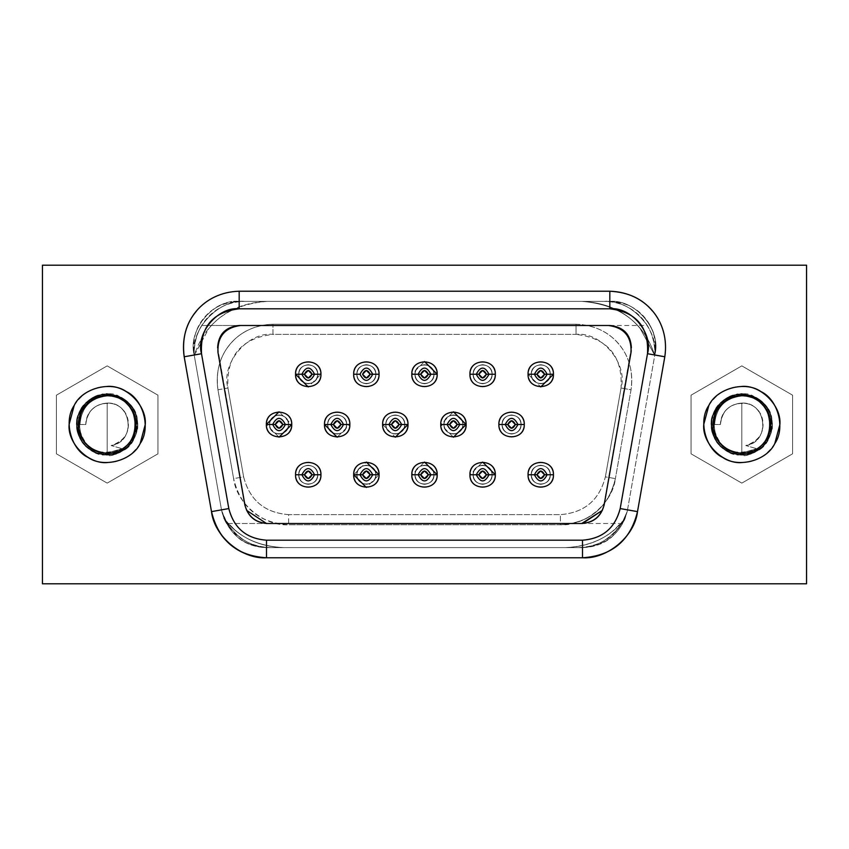 <?xml version="1.0" encoding="UTF-8"?>
<svg xmlns="http://www.w3.org/2000/svg" width="849" height="849" viewBox="0 0 849 849"><rect width="100%" height="100%" fill="white"/><g stroke="black" fill="none" stroke-linecap="round" stroke-linejoin="round"><path stroke-width="0.64" stroke-dasharray="4.25 3.18" d="M217.949 389.776L227.946 388.014L243.621 476.862L233.613 478.624L217.949 389.776C212.675 354.468 237.264 325.156 272.954 324.222L272.954 334.379C241.19 338.199 226.195 356.071 227.946 388.014L217.949 389.776L233.613 478.624L217.949 389.776C212.675 354.468 237.264 325.156 272.954 324.222L576.046 324.222L576.046 334.379L272.954 334.379L272.954 324.222C237.264 325.156 212.675 354.468 217.949 389.776L233.613 478.624L243.621 476.862C249.712 500.241 264.708 512.828 288.618 514.621L288.618 524.778C264.124 526.412 236.351 503.372 233.613 478.624C240.66 507.469 258.987 522.846 288.618 524.778C258.987 522.846 240.66 507.469 233.613 478.624C236.616 492.76 242.984 503.786 252.715 511.703C262.203 519.917 274.174 524.268 288.618 524.778L288.618 514.621L560.382 514.621L560.382 524.778L288.618 524.778L560.382 524.778L288.618 524.778L560.382 524.778L560.382 514.621C584.292 512.828 599.288 500.241 605.379 476.862L615.387 478.624C612.66 503.372 584.876 526.412 560.382 524.778C590.013 522.846 608.34 507.469 615.387 478.624L605.379 476.862L621.054 388.014C622.805 356.071 607.81 338.199 576.046 334.379L576.046 324.222C611.736 325.156 636.326 354.468 631.051 389.776L621.054 388.014L631.051 389.776L615.387 478.624C608.34 507.469 590.013 522.846 560.382 524.778C574.826 524.268 586.797 519.917 596.285 511.703C606.016 503.786 612.384 492.76 615.387 478.624L631.051 389.776C636.326 354.468 611.736 325.156 576.046 324.222L272.954 324.222L576.046 324.222C611.736 325.156 636.326 354.468 631.051 389.776L615.387 478.624L631.051 389.776C633.333 371.565 629.268 356.368 618.836 344.174C608.648 331.789 594.385 325.135 576.046 324.222L272.954 324.222C254.615 325.135 240.352 331.789 230.164 344.174C219.732 356.368 215.667 371.565 217.949 389.776M288.618 514.621C264.623 512.754 249.617 500.167 243.621 476.862L227.946 388.014C220.666 363.807 247.855 331.418 272.954 334.379L576.046 334.379C601.145 331.418 628.334 363.807 621.054 388.014L605.379 476.862C599.383 500.167 584.377 512.754 560.382 514.621L288.618 514.621M295.548 374.239C294.847 390.604 321.622 390.604 320.933 374.239C321.622 357.875 294.847 357.875 295.548 374.239C296.354 381.891 300.578 386.125 308.24 386.932C315.892 386.125 320.115 381.891 320.933 374.239C320.115 366.588 315.892 362.353 308.24 361.547C300.578 362.353 296.354 366.588 295.548 374.239C294.847 390.604 321.622 390.604 320.933 374.239L308.24 386.932C300.578 386.125 296.354 381.891 295.548 374.239C294.847 357.875 321.622 357.875 320.933 374.239C321.622 357.875 294.847 357.875 295.548 374.239C296.354 366.588 300.578 362.353 308.24 361.547C315.892 362.353 320.115 366.588 320.933 374.239C320.115 381.891 315.892 386.125 308.24 386.932C300.578 386.125 296.354 381.891 295.548 374.239C296.354 366.588 300.578 362.353 308.24 361.547C315.892 362.353 320.115 366.588 320.933 374.239C320.115 381.891 315.892 386.125 308.24 386.932M295.548 474.761C296.354 482.412 300.578 486.647 308.24 487.453C315.892 486.647 320.115 482.412 320.933 474.761C320.115 467.109 315.892 462.875 308.24 462.068C300.578 462.875 296.354 467.109 295.548 474.761C294.847 491.125 321.622 491.125 320.933 474.761C321.622 491.125 294.847 491.125 295.548 474.761C294.847 458.396 321.622 458.396 320.933 474.761C321.622 458.396 294.847 458.396 295.548 474.761C296.354 467.109 300.578 462.875 308.24 462.068C315.892 462.875 320.115 467.109 320.933 474.761C320.115 482.412 315.892 486.647 308.24 487.453C300.578 486.647 296.354 482.412 295.548 474.761C296.354 467.109 300.578 462.875 308.24 462.068C315.892 462.875 320.115 467.109 320.933 474.761C320.115 482.412 315.892 486.647 308.24 487.453C300.578 486.647 296.354 482.412 295.548 474.761C294.847 491.136 321.622 491.125 320.933 474.761C321.622 458.396 294.847 458.396 295.548 474.761M266.353 424.5C265.652 440.864 292.427 440.864 291.738 424.5C292.427 408.136 265.652 408.136 266.353 424.5C267.159 432.152 271.383 436.386 279.045 437.193C286.697 436.386 290.931 432.152 291.738 424.5C290.931 416.848 286.697 412.614 279.045 411.807C271.383 412.614 267.159 416.848 266.353 424.5L279.045 437.193C271.383 436.386 267.159 432.152 266.353 424.5C265.652 408.136 292.427 408.136 291.738 424.5C292.427 440.864 265.652 440.864 266.353 424.5C267.159 416.848 271.383 412.614 279.045 411.807C286.697 412.614 290.931 416.848 291.738 424.5L279.045 411.807C286.697 412.614 290.931 416.848 291.738 424.5C290.931 432.152 286.697 436.386 279.045 437.193C271.383 436.386 267.159 432.152 266.353 424.5C267.159 416.848 271.383 412.614 279.045 411.807M353.672 374.239C354.479 381.891 358.713 386.125 366.365 386.932C374.027 386.125 378.251 381.891 379.057 374.239C378.251 366.588 374.027 362.353 366.365 361.547C358.713 362.353 354.479 366.588 353.672 374.239C352.982 390.604 379.758 390.604 379.057 374.239C379.758 390.604 352.982 390.604 353.672 374.239C352.982 357.875 379.758 357.875 379.057 374.239C379.758 357.875 352.982 357.875 353.672 374.239C354.479 366.588 358.713 362.353 366.365 361.547C374.027 362.353 378.251 366.588 379.057 374.239C378.251 381.891 374.027 386.125 366.365 386.932C358.713 386.125 354.479 381.891 353.672 374.239C354.479 366.588 358.713 362.353 366.365 361.547C374.027 362.353 378.251 366.588 379.057 374.239C378.251 381.891 374.027 386.125 366.365 386.932C358.713 386.125 354.479 381.891 353.672 374.239C352.982 390.604 379.758 390.604 379.057 374.239C379.758 357.875 352.982 357.875 353.672 374.239M353.672 474.761C352.982 491.136 379.758 491.125 379.057 474.761C379.758 458.396 352.982 458.396 353.672 474.761C354.479 482.412 358.713 486.647 366.365 487.453C374.027 486.647 378.251 482.412 379.057 474.761C378.251 467.109 374.027 462.875 366.365 462.068C358.713 462.875 354.479 467.109 353.672 474.761C352.982 491.125 379.758 491.125 379.057 474.761L366.365 487.453C358.713 486.647 354.479 482.412 353.672 474.761L366.365 462.068C374.027 462.875 378.251 467.109 379.057 474.761C379.758 458.396 352.982 458.396 353.672 474.761C354.479 467.109 358.713 462.875 366.365 462.068C374.027 462.875 378.251 467.109 379.057 474.761C378.251 482.412 374.027 486.647 366.365 487.453C358.713 486.647 354.479 482.412 353.672 474.761C354.479 467.109 358.713 462.875 366.365 462.068M349.862 424.5C350.563 408.136 323.787 408.136 324.477 424.5C325.284 432.152 329.518 436.386 337.17 437.193C344.832 436.386 349.056 432.152 349.862 424.5C349.056 416.848 344.832 412.614 337.17 411.807C329.518 412.614 325.284 416.848 324.477 424.5C323.787 408.136 350.563 408.136 349.862 424.5L337.17 437.193C329.518 436.386 325.284 432.152 324.477 424.5C325.284 416.848 329.518 412.614 337.17 411.807C344.832 412.614 349.056 416.848 349.862 424.5C350.563 408.136 323.787 408.136 324.477 424.5C325.284 416.848 329.518 412.614 337.17 411.807C344.832 412.614 349.056 416.848 349.862 424.5C349.056 432.152 344.832 436.386 337.17 437.193C329.518 436.386 325.284 432.152 324.477 424.5C323.787 440.864 350.563 440.864 349.862 424.5C349.056 432.152 344.832 436.386 337.17 437.193M437.193 374.239C437.893 357.875 411.107 357.875 411.807 374.239C411.107 390.604 437.893 390.604 437.193 374.239C436.386 381.891 432.152 386.125 424.5 386.932C416.848 386.125 412.614 381.891 411.807 374.239C412.614 381.891 416.848 386.125 424.5 386.932C432.152 386.125 436.386 381.891 437.193 374.239C436.386 366.588 432.152 362.353 424.5 361.547C416.848 362.353 412.614 366.588 411.807 374.239C411.107 390.604 437.893 390.604 437.193 374.239C437.893 390.604 411.107 390.604 411.807 374.239L424.5 361.547C432.152 362.353 436.386 366.588 437.193 374.239C437.893 357.875 411.107 357.875 411.807 374.239C412.614 366.588 416.848 362.353 424.5 361.547C432.152 362.353 436.386 366.588 437.193 374.239C436.386 381.891 432.152 386.125 424.5 386.932C416.848 386.125 412.614 381.891 411.807 374.239C412.614 366.588 416.848 362.353 424.5 361.547M437.193 474.761C437.893 458.396 411.107 458.396 411.807 474.761C411.107 491.136 437.893 491.125 437.193 474.761C436.386 482.412 432.152 486.647 424.5 487.453C416.848 486.647 412.614 482.412 411.807 474.761C412.614 482.412 416.848 486.647 424.5 487.453C432.152 486.647 436.386 482.412 437.193 474.761C436.386 467.109 432.152 462.875 424.5 462.068C416.848 462.875 412.614 467.109 411.807 474.761C411.107 491.125 437.893 491.125 437.193 474.761C437.893 491.125 411.107 491.125 411.807 474.761L424.5 462.068C432.152 462.875 436.386 467.109 437.193 474.761C437.893 458.396 411.107 458.396 411.807 474.761C412.614 467.109 416.848 462.875 424.5 462.068C432.152 462.875 436.386 467.109 437.193 474.761C436.386 482.412 432.152 486.647 424.5 487.453C416.848 486.647 412.614 482.412 411.807 474.761C412.614 467.109 416.848 462.875 424.5 462.068M407.998 424.5C408.698 408.136 381.912 408.136 382.612 424.5C383.419 432.152 387.653 436.386 395.305 437.193C402.957 436.386 407.191 432.152 407.998 424.5C407.191 416.848 402.957 412.614 395.305 411.807C387.653 412.614 383.419 416.848 382.612 424.5L395.305 437.193C387.653 436.386 383.419 432.152 382.612 424.5C381.912 408.136 408.698 408.136 407.998 424.5C408.698 440.864 381.912 440.864 382.612 424.5C383.419 416.848 387.653 412.614 395.305 411.807C402.957 412.614 407.191 416.848 407.998 424.5C408.698 408.136 381.912 408.136 382.612 424.5C383.419 416.848 387.653 412.614 395.305 411.807C402.957 412.614 407.191 416.848 407.998 424.5C407.191 432.152 402.957 436.386 395.305 437.193C387.653 436.386 383.419 432.152 382.612 424.5C381.923 440.864 408.698 440.864 407.998 424.5C407.191 432.152 402.957 436.386 395.305 437.193M469.943 374.239C470.749 381.891 474.973 386.125 482.635 386.932C490.287 386.125 494.521 381.891 495.328 374.239C494.521 366.588 490.287 362.353 482.635 361.547C474.973 362.353 470.749 366.588 469.943 374.239C469.242 390.604 496.018 390.604 495.328 374.239C496.018 390.604 469.242 390.604 469.943 374.239C469.242 357.875 496.018 357.875 495.328 374.239C496.018 357.875 469.242 357.875 469.943 374.239C470.749 366.588 474.973 362.353 482.635 361.547C490.287 362.353 494.521 366.588 495.328 374.239C494.521 381.891 490.287 386.125 482.635 386.932C474.973 386.125 470.749 381.891 469.943 374.239C470.749 366.588 474.973 362.353 482.635 361.547C490.287 362.353 494.521 366.588 495.328 374.239C494.521 381.891 490.287 386.125 482.635 386.932C474.973 386.125 470.749 381.891 469.943 374.239C469.242 390.604 496.018 390.604 495.328 374.239C496.018 357.875 469.242 357.875 469.943 374.239M495.328 474.761C496.018 458.396 469.242 458.396 469.943 474.761C469.242 491.136 496.018 491.125 495.328 474.761C494.521 482.412 490.287 486.647 482.635 487.453C474.973 486.647 470.749 482.412 469.943 474.761C470.749 482.412 474.973 486.647 482.635 487.453C490.287 486.647 494.521 482.412 495.328 474.761C494.521 467.109 490.287 462.875 482.635 462.068C474.973 462.875 470.749 467.109 469.943 474.761C469.242 491.125 496.018 491.125 495.328 474.761C496.018 491.125 469.242 491.125 469.943 474.761L482.635 462.068C490.287 462.875 494.521 467.109 495.328 474.761C496.018 458.396 469.242 458.396 469.943 474.761C470.749 467.109 474.973 462.875 482.635 462.068C490.287 462.875 494.521 467.109 495.328 474.761C494.521 482.412 490.287 486.647 482.635 487.453C474.973 486.647 470.749 482.412 469.943 474.761C470.749 467.109 474.973 462.875 482.635 462.068M453.44 437.193C461.092 436.386 465.326 432.152 466.133 424.5C466.833 408.136 440.047 408.136 440.748 424.5C440.047 440.864 466.833 440.864 466.133 424.5C465.326 432.152 461.092 436.386 453.44 437.193C445.789 436.386 441.554 432.152 440.748 424.5C441.554 432.152 445.789 436.386 453.44 437.193C461.092 436.386 465.326 432.152 466.133 424.5C465.326 416.848 461.092 412.614 453.44 411.807C445.789 412.614 441.554 416.848 440.748 424.5L453.44 437.193C445.789 436.386 441.554 432.152 440.748 424.5L453.44 411.807C461.092 412.614 465.326 416.848 466.133 424.5C466.833 440.864 440.047 440.864 440.748 424.5C441.554 416.848 445.789 412.614 453.44 411.807C461.092 412.614 465.326 416.848 466.133 424.5C466.833 408.136 440.047 408.136 440.748 424.5C441.554 416.848 445.789 412.614 453.44 411.807M553.452 374.239C554.153 357.875 527.378 357.875 528.067 374.239C528.885 381.891 533.108 386.125 540.76 386.932C548.422 386.125 552.646 381.891 553.452 374.239C552.646 366.588 548.422 362.353 540.76 361.547C533.108 362.353 528.885 366.588 528.067 374.239L540.76 386.932C533.108 386.125 528.885 381.891 528.067 374.239C527.378 357.875 554.153 357.875 553.452 374.239C554.153 390.604 527.378 390.604 528.067 374.239C528.885 366.588 533.108 362.353 540.76 361.547C548.422 362.353 552.646 366.588 553.452 374.239C554.153 357.875 527.378 357.875 528.067 374.239C528.885 366.588 533.108 362.353 540.76 361.547C548.422 362.353 552.646 366.588 553.452 374.239C552.646 381.891 548.422 386.125 540.76 386.932C533.108 386.125 528.885 381.891 528.067 374.239C527.378 390.604 554.153 390.604 553.452 374.239C552.646 381.891 548.422 386.125 540.76 386.932M528.067 474.761C528.885 482.412 533.108 486.647 540.76 487.453C548.422 486.647 552.646 482.412 553.452 474.761C552.646 467.109 548.422 462.875 540.76 462.068C533.108 462.875 528.885 467.109 528.067 474.761C527.378 491.125 554.153 491.125 553.452 474.761C554.153 491.125 527.378 491.125 528.067 474.761C527.378 458.396 554.153 458.396 553.452 474.761C554.153 458.396 527.378 458.396 528.067 474.761C528.885 467.109 533.108 462.875 540.76 462.068C548.422 462.875 552.646 467.109 553.452 474.761C552.646 482.412 548.422 486.647 540.76 487.453C533.108 486.647 528.885 482.412 528.067 474.761C528.885 467.109 533.108 462.875 540.76 462.068C548.422 462.875 552.646 467.109 553.452 474.761C552.646 482.412 548.422 486.647 540.76 487.453C533.108 486.647 528.885 482.412 528.067 474.761C527.378 491.136 554.153 491.125 553.452 474.761C554.153 458.396 527.378 458.396 528.067 474.761M498.883 424.5C499.69 432.152 503.913 436.386 511.576 437.193C519.227 436.386 523.462 432.152 524.268 424.5C523.462 416.848 519.227 412.614 511.576 411.807C503.913 412.614 499.69 416.848 498.883 424.5C498.183 440.864 524.958 440.864 524.268 424.5C524.958 440.864 498.183 440.864 498.883 424.5C498.183 408.136 524.958 408.136 524.268 424.5C524.958 408.136 498.183 408.136 498.883 424.5C499.69 416.848 503.913 412.614 511.576 411.807C519.227 412.614 523.462 416.848 524.268 424.5C523.462 432.152 519.227 436.386 511.576 437.193C503.913 436.386 499.69 432.152 498.883 424.5C499.69 416.848 503.913 412.614 511.576 411.807C519.227 412.614 523.462 416.848 524.268 424.5C523.462 432.152 519.227 436.386 511.576 437.193C503.913 436.386 499.69 432.152 498.883 424.5C498.183 440.864 524.958 440.864 524.268 424.5C524.958 408.136 498.183 408.136 498.883 424.5M42.45 265.206L806.55 265.206L806.55 583.794L42.45 583.794L42.45 265.206L42.45 583.794L806.55 583.794L806.55 265.206L42.45 265.206M107.186 483.123L157.956 453.812L157.956 395.188L107.186 365.877L56.416 395.188L56.416 453.812L107.186 483.123L157.956 453.812L107.186 483.123L56.416 453.812L56.416 395.188L107.186 365.877L157.956 395.188L157.956 453.812L157.956 395.188L107.186 365.877L56.416 395.188L56.416 453.812L107.186 483.123L56.416 453.812L56.416 395.188L107.186 365.877L157.956 395.188L157.956 453.812L107.186 483.123M792.584 453.812L792.584 395.188L741.814 365.877L691.044 395.188L691.044 453.812L741.814 483.123L792.584 453.812L792.584 395.188L792.584 453.812L741.814 483.123L691.044 453.812L691.044 395.188L741.814 365.877L792.584 395.188L741.814 365.877L691.044 395.188L691.044 453.812L741.814 483.123L792.584 453.812L741.814 483.123L691.044 453.812L691.044 395.188L741.814 365.877L792.584 395.188L792.584 453.812M317.759 374.239C317.144 368.498 313.971 365.325 308.24 364.72C302.499 365.325 299.326 368.498 298.721 374.239C299.326 379.981 302.499 383.154 308.24 383.759C313.971 383.154 317.144 379.981 317.759 374.239C318.279 361.961 298.19 361.961 298.721 374.239C298.19 361.961 318.279 361.961 317.759 374.239C318.279 386.518 298.19 386.507 298.721 374.239C298.19 386.518 318.279 386.507 317.759 374.239C317.144 379.981 313.971 383.154 308.24 383.759C302.499 383.154 299.326 379.981 298.721 374.239C299.326 368.498 302.499 365.325 308.24 364.72C313.971 365.325 317.144 368.498 317.759 374.239M317.759 474.761C317.144 469.019 313.971 465.846 308.24 465.241C302.499 465.846 299.326 469.019 298.721 474.761C299.326 480.502 302.499 483.675 308.24 484.28C313.971 483.675 317.144 480.502 317.759 474.761C318.279 462.482 298.19 462.493 298.721 474.761C298.19 462.482 318.279 462.493 317.759 474.761C318.279 487.039 298.19 487.039 298.721 474.761C298.19 487.039 318.279 487.039 317.759 474.761C317.144 480.502 313.971 483.675 308.24 484.28C302.499 483.675 299.326 480.502 298.721 474.761C299.326 469.019 302.499 465.846 308.24 465.241C313.971 465.846 317.144 469.019 317.759 474.761M288.564 424.5C287.96 418.759 284.786 415.586 279.045 414.981C273.304 415.586 270.131 418.759 269.526 424.5C270.131 430.241 273.304 433.414 279.045 434.019C284.786 433.414 287.96 430.241 288.564 424.5C289.084 412.221 268.995 412.221 269.526 424.5C268.995 412.221 289.084 412.221 288.564 424.5C289.084 436.779 268.995 436.779 269.526 424.5C269.006 436.779 289.084 436.779 288.564 424.5C287.96 430.241 284.786 433.414 279.045 434.019C273.304 433.414 270.131 430.241 269.526 424.5C270.131 418.759 273.304 415.586 279.045 414.981C284.786 415.586 287.96 418.759 288.564 424.5M375.884 374.239C375.279 368.498 372.106 365.325 366.365 364.72C360.623 365.325 357.45 368.498 356.845 374.239C357.45 379.981 360.623 383.154 366.365 383.759C372.106 383.154 375.279 379.981 375.884 374.239C376.404 361.961 356.325 361.961 356.845 374.239C356.325 361.961 376.415 361.961 375.884 374.239C376.404 386.518 356.325 386.507 356.845 374.239C356.325 386.518 376.404 386.507 375.884 374.239C375.279 379.981 372.106 383.154 366.365 383.759C360.623 383.154 357.45 379.981 356.845 374.239C357.45 368.498 360.623 365.325 366.365 364.72C372.106 365.325 375.279 368.498 375.884 374.239M375.884 474.761C375.279 469.019 372.106 465.846 366.365 465.241C360.623 465.846 357.45 469.019 356.845 474.761C357.45 480.502 360.623 483.675 366.365 484.28C372.106 483.675 375.279 480.502 375.884 474.761C376.404 462.482 356.325 462.493 356.845 474.761C356.325 462.482 376.415 462.493 375.884 474.761C376.404 487.039 356.325 487.039 356.845 474.761C356.325 487.039 376.404 487.039 375.884 474.761C375.279 480.502 372.106 483.675 366.365 484.28C360.623 483.675 357.45 480.502 356.845 474.761C357.45 469.019 360.623 465.846 366.365 465.241C372.106 465.846 375.279 469.019 375.884 474.761M346.689 424.5C346.084 418.759 342.911 415.586 337.17 414.981C331.428 415.586 328.255 418.759 327.65 424.5C328.255 430.241 331.428 433.414 337.17 434.019C342.911 433.414 346.084 430.241 346.689 424.5C347.22 412.221 327.13 412.221 327.65 424.5C327.13 412.221 347.22 412.221 346.689 424.5C347.22 436.779 327.13 436.779 327.65 424.5C327.13 436.779 347.22 436.779 346.689 424.5C346.084 430.241 342.911 433.414 337.17 434.019C331.428 433.414 328.255 430.241 327.65 424.5C328.255 418.759 331.428 415.586 337.17 414.981C342.911 415.586 346.084 418.759 346.689 424.5M434.019 374.239C433.414 368.498 430.241 365.325 424.5 364.72C418.759 365.325 415.586 368.498 414.981 374.239C415.586 379.981 418.759 383.154 424.5 383.759C430.241 383.154 433.414 379.981 434.019 374.239C434.539 361.961 414.461 361.961 414.981 374.239C414.461 361.961 434.539 361.961 434.019 374.239C434.539 386.518 414.461 386.507 414.981 374.239C414.461 386.518 434.539 386.507 434.019 374.239C433.414 379.981 430.241 383.154 424.5 383.759C418.759 383.154 415.586 379.981 414.981 374.239C415.586 368.498 418.759 365.325 424.5 364.72C430.241 365.325 433.414 368.498 434.019 374.239M434.019 474.761C433.414 469.019 430.241 465.846 424.5 465.241C418.759 465.846 415.586 469.019 414.981 474.761C415.586 480.502 418.759 483.675 424.5 484.28C430.241 483.675 433.414 480.502 434.019 474.761C434.539 462.482 414.461 462.493 414.981 474.761C414.461 462.482 434.539 462.493 434.019 474.761C434.539 487.039 414.461 487.039 414.981 474.761C414.461 487.039 434.539 487.039 434.019 474.761C433.414 480.502 430.241 483.675 424.5 484.28C418.759 483.675 415.586 480.502 414.981 474.761C415.586 469.019 418.759 465.846 424.5 465.241C430.241 465.846 433.414 469.019 434.019 474.761M404.824 424.5C404.22 418.759 401.046 415.586 395.305 414.981C389.564 415.586 386.391 418.759 385.786 424.5C386.391 430.241 389.564 433.414 395.305 434.019C401.046 433.414 404.22 430.241 404.824 424.5C405.344 412.221 385.266 412.221 385.786 424.5C385.266 412.221 405.344 412.221 404.824 424.5C405.344 436.779 385.266 436.779 385.786 424.5C385.266 436.779 405.344 436.779 404.824 424.5C404.22 430.241 401.046 433.414 395.305 434.019C389.564 433.414 386.391 430.241 385.786 424.5C386.391 418.759 389.564 415.586 395.305 414.981C401.046 415.586 404.22 418.759 404.824 424.5M492.155 374.239C491.55 368.498 488.377 365.325 482.635 364.72C476.894 365.325 473.721 368.498 473.116 374.239C473.721 379.981 476.894 383.154 482.635 383.759C488.377 383.154 491.55 379.981 492.155 374.239C492.675 361.961 472.596 361.961 473.116 374.239C472.596 361.961 492.675 361.961 492.155 374.239C492.675 386.518 472.585 386.507 473.116 374.239C472.596 386.518 492.675 386.507 492.155 374.239C491.55 379.981 488.377 383.154 482.635 383.759C476.894 383.154 473.721 379.981 473.116 374.239C473.721 368.498 476.894 365.325 482.635 364.72C488.377 365.325 491.55 368.498 492.155 374.239M492.155 474.761C491.55 469.019 488.377 465.846 482.635 465.241C476.894 465.846 473.721 469.019 473.116 474.761C473.721 480.502 476.894 483.675 482.635 484.28C488.377 483.675 491.55 480.502 492.155 474.761C492.675 462.482 472.596 462.493 473.116 474.761C472.596 462.482 492.675 462.493 492.155 474.761C492.675 487.039 472.585 487.039 473.116 474.761C472.596 487.039 492.675 487.039 492.155 474.761C491.55 480.502 488.377 483.675 482.635 484.28C476.894 483.675 473.721 480.502 473.116 474.761C473.721 469.019 476.894 465.846 482.635 465.241C488.377 465.846 491.55 469.019 492.155 474.761M462.96 424.5C462.355 418.759 459.182 415.586 453.44 414.981C447.699 415.586 444.526 418.759 443.921 424.5C444.526 430.241 447.699 433.414 453.44 434.019C459.182 433.414 462.355 430.241 462.96 424.5C463.48 412.221 443.401 412.221 443.921 424.5C443.401 412.221 463.48 412.221 462.96 424.5C463.48 436.779 443.401 436.779 443.921 424.5C443.401 436.779 463.48 436.779 462.96 424.5C462.355 430.241 459.182 433.414 453.44 434.019C447.699 433.414 444.526 430.241 443.921 424.5C444.526 418.759 447.699 415.586 453.44 414.981C459.182 415.586 462.355 418.759 462.96 424.5M550.279 374.239C549.674 368.498 546.501 365.325 540.76 364.72C535.029 365.325 531.856 368.498 531.241 374.239C531.856 379.981 535.029 383.154 540.76 383.759C546.501 383.154 549.674 379.981 550.279 374.239C550.81 361.961 530.721 361.961 531.241 374.239C530.721 361.961 550.81 361.961 550.279 374.239C550.81 386.518 530.721 386.507 531.241 374.239C530.721 386.518 550.81 386.507 550.279 374.239C549.674 379.981 546.501 383.154 540.76 383.759C535.029 383.154 531.856 379.981 531.241 374.239C531.856 368.498 535.029 365.325 540.76 364.72C546.501 365.325 549.674 368.498 550.279 374.239M550.279 474.761C549.674 469.019 546.501 465.846 540.76 465.241C535.029 465.846 531.856 469.019 531.241 474.761C531.856 480.502 535.029 483.675 540.76 484.28C546.501 483.675 549.674 480.502 550.279 474.761C550.81 462.482 530.721 462.493 531.241 474.761C530.721 462.482 550.81 462.493 550.279 474.761C550.81 487.039 530.721 487.039 531.241 474.761C530.721 487.039 550.81 487.039 550.279 474.761C549.674 480.502 546.501 483.675 540.76 484.28C535.029 483.675 531.856 480.502 531.241 474.761C531.856 469.019 535.029 465.846 540.76 465.241C546.501 465.846 549.674 469.019 550.279 474.761M521.095 424.5C520.49 418.759 517.317 415.586 511.576 414.981C505.834 415.586 502.661 418.759 502.056 424.5C502.661 430.241 505.834 433.414 511.576 434.019C517.317 433.414 520.49 430.241 521.095 424.5C521.615 412.221 501.526 412.221 502.056 424.5C501.526 412.221 521.615 412.221 521.095 424.5C521.615 436.779 501.526 436.779 502.056 424.5C501.536 436.779 521.615 436.779 521.095 424.5C520.49 430.241 517.317 433.414 511.576 434.019C505.834 433.414 502.661 430.241 502.056 424.5C502.661 418.759 505.834 415.586 511.576 414.981C517.317 415.586 520.49 418.759 521.095 424.5M708.841 405.461C717.278 392.822 728.272 386.475 741.814 386.422M774.797 443.539C766.36 456.178 755.366 462.525 741.814 462.578M74.203 405.461C82.64 392.822 93.634 386.475 107.186 386.422M140.159 443.539C131.722 456.178 120.728 462.525 107.186 462.578M196.406 311.18C206.594 298.784 220.857 292.141 239.185 291.228L609.815 291.228L239.185 291.228C203.495 292.162 178.906 321.463 184.191 356.771L211.497 511.618L184.191 356.771M652.594 311.18C663.027 323.363 667.102 338.56 664.809 356.771L637.503 511.618C634.5 525.764 628.133 536.791 618.412 544.708C608.924 552.911 596.953 557.273 582.51 557.772L266.49 557.772L582.51 557.772C612.14 555.851 630.467 540.463 637.503 511.618L664.809 356.771C670.094 321.463 645.505 292.162 609.815 291.228M135.288 412.996C129.292 401.556 119.836 395.91 106.932 396.069C90.334 393.947 73.035 417.347 79.933 432.597C82.491 449.142 109.754 459.298 122.5 448.452C135.299 439.74 139.565 427.928 135.288 412.996C128.464 399.062 117.395 392.907 102.092 394.552C79.626 401.895 72.43 416.732 80.506 439.05C93.294 456.677 108.81 459.489 127.032 447.497C142.027 430.623 141.051 414.545 124.113 399.285C100.67 388.863 84.996 395.91 77.089 420.425C73.704 444.972 100.065 463.692 122.638 450.67C118.478 455.69 88.147 460.614 78.458 433.998C74.415 417.22 80.124 404.718 95.566 396.515C114.795 392.355 127.711 397.12 134.301 410.81C138.069 421.263 138.758 428.639 136.392 432.937C131.637 448.24 119.815 455.34 100.925 454.247C77.036 450.893 68.1 415.288 87.85 401.036C105.955 385.902 131.202 398.425 135.288 412.996C139.576 427.917 135.32 439.74 122.5 448.452C105.573 461.527 77.63 445.598 78.755 424.5C80.506 407.488 89.898 398.011 106.932 396.069C119.889 395.952 129.335 401.598 135.288 412.996M769.926 412.996C763.93 401.556 754.474 395.91 741.57 396.069C724.961 393.947 707.673 417.347 714.561 432.597C717.118 449.142 744.382 459.298 757.138 448.452C769.937 439.74 774.203 427.928 769.926 412.996C763.102 399.062 752.034 392.907 736.73 394.552C714.264 401.895 707.058 416.732 715.134 439.05C727.933 456.677 743.437 459.489 761.67 447.497C776.655 430.623 775.689 414.545 758.751 399.285C735.308 388.863 719.634 395.91 711.727 420.425C708.331 444.972 734.703 463.692 757.266 450.67C753.116 455.69 722.786 460.614 713.096 433.998C709.053 417.22 714.752 404.718 730.204 396.515C749.434 392.355 762.338 397.12 768.939 410.81C772.707 421.263 773.397 428.639 771.019 432.937C766.265 448.24 754.453 455.34 735.563 454.247C711.674 450.893 702.728 415.288 722.488 401.036C740.583 385.902 765.83 398.425 769.926 412.996C774.214 427.917 769.947 439.74 757.138 448.452C740.211 461.527 712.269 445.598 713.383 424.5C715.134 407.488 724.537 398.011 741.57 396.069C754.517 395.952 763.973 401.598 769.926 412.996M211.497 511.618C218.533 540.463 236.86 555.851 266.49 557.772M121.64 448.983L107.186 452.931C68.854 452.931 71.974 393.289 107.186 396.069L107.186 396.069C134.588 394.626 146.346 434.943 122.5 448.452C145.89 435.824 135.384 394.934 107.186 396.069C71.73 393.851 68.907 452.772 107.186 452.931C145.285 453.239 142.558 393.342 107.186 396.08C71.433 393.734 69.48 453.695 107.186 452.931L121.64 448.983L122.638 450.67L129.43 445.205C134.811 439.092 137.527 432.194 137.58 424.532C137.22 412.115 131.34 402.914 119.911 396.918C113.214 391.676 102.655 392.949 88.222 400.728C74.744 416.275 73.184 420.69 82.077 441.66C90.578 451.307 98.325 455.701 105.329 454.831C116.398 455.011 125.302 450.713 132.051 441.958L137.379 427.938C138.143 417.708 134.842 409.038 127.488 401.906C120.049 394.488 109.542 392.599 95.969 396.228C79.955 405.1 74.022 417.549 78.161 433.595C82.608 448.569 94.589 455.414 114.106 454.109C131.255 447.699 138.96 436.259 137.23 419.777C135.044 404.315 124.209 395.783 104.692 394.191C81.759 395.114 71.358 423.598 79.074 436.025C82.3 450.14 109.277 463.183 126.363 448.102C136.307 437.84 139.756 427.567 136.7 417.305C135.999 402.065 108.481 386.072 91.692 398.33C81.271 405.758 76.304 414.482 76.792 424.5L79.986 424.5C81.387 407.541 90.355 398.064 106.878 396.069C90.174 398.213 81.207 407.69 79.976 424.5L76.792 424.5C75.115 417.517 80.114 408.836 91.766 398.457C106.358 390.763 119.783 393.681 132.03 407.191C151.631 438.126 113.013 460.583 105.754 454.862C87.5 457.611 64.354 425.529 84.741 403.986C105.849 382.103 137.474 401.492 137.22 419.788C139.3 435.749 131.595 447.19 114.106 454.109C95.746 455.913 83.764 449.068 78.161 433.595C70.18 415.649 89.336 386.847 118.202 396.165C146.272 407.647 139.395 444.887 122.436 450.798C106.231 463.734 71.719 446.234 77.11 419.99C81.355 405.079 89.336 396.674 101.042 394.753C106.21 390.2 138.589 398.733 137.57 424.532C134.344 440.111 129.366 448.813 122.627 450.66L121.64 448.983C146.421 436.089 135.097 394.594 107.186 396.069C145.328 395.719 142.505 455.542 107.186 452.931C69.448 453.557 71.56 393.639 107.186 396.069C143.608 394.403 144.139 454.321 107.186 452.931C70.308 454.523 70.563 394.095 107.186 396.069C144.818 396.133 143.608 454.65 107.186 452.931C69.024 453.281 71.868 393.448 107.186 396.069C136.318 395.751 145.784 436.683 121.64 448.983L107.186 452.931L121.64 448.983C146.697 435.495 134.673 394.403 107.186 396.069C144.946 395.751 143.067 455.16 107.186 452.931C69.576 453.345 71.157 393.925 107.186 396.069C69.438 395.751 71.284 455.149 107.186 452.931C69.438 453.249 71.284 393.851 107.186 396.069C69.576 395.655 71.157 455.075 107.186 452.931C144.797 453.324 143.216 393.936 107.186 396.069C135.118 394.605 146.431 436.089 121.64 448.983M756.268 448.983L741.814 452.931C703.492 452.931 706.601 393.289 741.814 396.069L741.814 396.069C769.215 394.626 780.984 434.943 757.138 448.452C780.528 435.824 770.022 394.934 741.814 396.069C706.368 393.851 703.545 452.772 741.814 452.931C779.913 453.239 777.196 393.342 741.814 396.08C706.06 393.734 704.118 453.695 741.814 452.931L756.268 448.983L757.266 450.67L764.068 445.205C769.449 439.092 772.155 432.194 772.208 424.532C771.858 412.115 765.968 402.914 754.549 396.918C747.852 391.676 737.282 392.949 722.849 400.728C709.382 416.275 707.811 420.69 716.705 441.66C725.205 451.307 732.963 455.701 739.967 454.831C751.036 455.011 759.94 450.713 766.689 441.958L772.006 427.938C772.77 417.708 769.481 409.038 762.126 401.906C754.676 394.488 744.17 392.599 730.607 396.228C714.593 405.1 708.65 417.549 712.799 433.595C717.235 448.569 729.217 455.414 748.744 454.109C765.894 447.699 773.598 436.259 771.858 419.777C769.682 404.315 758.836 395.783 739.33 394.191C716.386 395.114 705.997 423.598 713.701 436.025C716.927 450.14 743.915 463.183 760.991 448.102C770.945 437.84 774.394 427.567 771.338 417.305C770.637 402.065 743.119 386.072 726.319 398.33C715.909 405.758 710.942 414.482 711.42 424.5L714.614 424.5C716.025 407.541 724.993 398.064 741.517 396.069C724.813 398.213 715.845 407.69 714.614 424.5L711.42 424.5C709.753 417.517 714.741 408.836 726.404 398.457C740.997 390.763 754.421 393.681 766.668 407.191C786.259 438.126 747.64 460.583 740.381 454.862C722.128 457.611 698.992 425.529 719.379 403.986C740.477 382.103 772.112 401.492 771.847 419.788C773.927 435.749 766.233 447.19 748.744 454.109C730.373 455.913 718.403 449.068 712.799 433.595C704.808 415.649 723.974 386.847 752.84 396.165C780.91 407.647 774.033 444.887 757.064 450.798C740.869 463.734 706.357 446.234 711.749 419.99C715.994 405.079 723.974 396.674 735.68 394.753C740.837 390.2 773.227 398.733 772.208 424.532C768.982 440.111 763.994 448.813 757.266 450.66L756.268 448.983C781.059 436.089 769.735 394.594 741.814 396.069C779.966 395.719 777.143 455.542 741.814 452.931C704.086 453.557 706.188 393.639 741.814 396.069C778.246 394.403 778.777 454.321 741.814 452.931C704.946 454.523 705.201 394.095 741.814 396.069C779.456 396.133 778.236 454.65 741.814 452.931C703.662 453.281 706.506 393.448 741.814 396.069C770.956 395.751 780.422 436.683 756.268 448.983L741.814 452.931L756.268 448.983C781.335 435.495 769.311 394.403 741.814 396.069C779.573 395.751 777.695 455.16 741.814 452.931C704.203 453.345 705.784 393.925 741.814 396.069C704.076 395.751 705.922 455.149 741.814 452.931C704.076 453.249 705.922 393.851 741.814 396.069C704.203 395.655 705.784 455.075 741.814 452.931C779.424 453.324 777.854 393.936 741.814 396.069C769.756 394.605 781.059 436.089 756.268 448.983M107.186 396.069C69.438 395.751 71.284 455.138 107.186 452.931C69.576 453.345 71.157 393.925 107.186 396.069C144.924 395.751 143.078 455.149 107.186 452.931L107.186 403.063C131.828 401.938 136.753 441.597 111.166 445.566L122.118 448.697L111.166 445.555C127.085 439.835 131.871 429.116 125.525 413.41C115.825 395.613 86.067 402.012 85.749 424.5L76.792 424.5L85.749 424.5C87.107 411.574 94.26 404.432 107.186 403.063L107.186 452.931C143.895 454.374 144.075 394.445 107.186 396.08C71.454 393.968 69.363 453.196 107.186 452.931C146.039 451.424 142.653 394.329 107.186 396.069C69.48 395.91 71.083 455.075 107.186 452.931C144.924 453.249 143.078 393.851 107.186 396.069C89.283 398.001 79.817 407.913 78.766 425.795C84.093 449.779 98.537 457.42 122.107 448.697C109.977 455.191 98.611 454.119 87.988 445.47C69.491 429.244 80.082 396.536 107.186 396.069C144.797 395.655 143.216 455.075 107.186 452.931C69.438 453.249 71.284 393.862 107.186 396.069C69.576 395.655 71.157 455.075 107.186 452.931C90.036 451.127 80.559 441.65 78.755 424.5C80.496 407.509 89.867 398.032 106.878 396.069C91.384 397.714 82.098 405.875 79.031 420.542C75.37 436.025 92.053 454.586 107.186 452.931L122.118 448.697L107.186 452.931C144.797 453.345 143.216 393.925 107.186 396.069L106.878 396.069M741.814 396.069C704.076 395.751 705.922 455.138 741.814 452.931C704.203 453.345 705.784 393.925 741.814 396.069C779.562 395.751 777.716 455.149 741.814 452.931L741.814 403.063C766.467 401.938 771.38 441.597 745.804 445.566L756.746 448.697L745.793 445.555C761.712 439.835 766.498 429.116 760.152 413.41C750.463 395.613 720.705 402.012 720.387 424.5L711.43 424.5L720.387 424.5C721.746 411.574 728.888 404.432 741.814 403.063L741.814 452.931C778.533 454.374 778.713 394.445 741.814 396.08C706.092 393.968 704.001 453.196 741.814 452.931C780.666 451.424 777.281 394.329 741.814 396.069C704.118 395.91 705.71 455.075 741.814 452.931C779.562 453.249 777.716 393.851 741.814 396.069C723.921 398.001 714.444 407.913 713.404 425.795C718.732 449.779 733.175 457.42 756.746 448.697C744.615 455.191 733.239 454.119 722.626 445.47C704.118 429.244 714.72 396.536 741.814 396.069C779.424 395.655 777.843 455.075 741.814 452.931C704.076 453.249 705.922 393.862 741.814 396.069C704.203 395.655 705.784 455.075 741.814 452.931C724.675 451.127 715.198 441.65 713.383 424.5C715.123 407.509 724.505 398.032 741.517 396.069C726.022 397.714 716.736 405.875 713.659 420.542C710.008 436.025 726.691 454.586 741.814 452.931L756.746 448.697L741.814 452.931C779.424 453.345 777.843 393.925 741.814 396.069L741.517 396.069M716.535 409.908C726.946 395.581 740.243 392.026 756.417 399.221C770.733 409.632 774.299 422.919 767.103 439.092C756.692 453.419 743.395 456.974 727.222 449.779C712.905 439.368 709.34 426.081 716.535 409.908C709.34 426.081 712.905 439.368 727.222 449.779C743.395 456.974 756.692 453.419 767.103 439.092C774.299 422.919 770.733 409.632 756.417 399.221C740.243 392.026 726.946 395.581 716.535 409.908M81.897 409.908C92.308 395.581 105.605 392.026 121.778 399.221C136.095 409.632 139.66 422.919 132.465 439.092C122.054 453.419 108.757 456.974 92.583 449.779C78.267 439.368 74.701 426.081 81.897 409.908C74.701 426.081 78.267 439.368 92.583 449.779C108.757 456.974 122.054 453.419 132.465 439.092C139.66 422.919 136.095 409.632 121.778 399.221C105.605 392.026 92.308 395.581 81.897 409.908M217.62 347.697L245.244 505.675L246.645 510.387L245.244 505.675L217.62 347.697C218.384 334.304 225.579 326.907 239.185 325.496L240.458 325.496C224.571 327.406 217.079 336.342 217.96 352.314L244.809 504.624L217.96 352.314C217.365 336.586 224.858 327.64 240.458 325.496L201.691 325.496C196.183 334.527 193.689 344.407 194.219 355.137C193.721 344.291 196.215 334.41 201.691 325.496L239.047 325.496M631.38 347.697L603.756 505.675L602.355 510.387L603.756 505.675L631.38 347.697C630.616 334.304 623.421 326.907 609.815 325.496L608.542 325.496C624.142 327.64 631.635 336.586 631.04 352.314C631.921 336.342 624.429 327.406 608.542 325.496L608.637 325.496M221.345 509.899L227.203 523.504L582.51 523.504C593.738 522.464 600.89 516.542 603.968 505.717C600.89 516.542 593.738 522.464 582.51 523.493M85.749 424.5C87.797 409.377 96.372 402.373 111.474 403.498C133.102 406.958 135.182 440.334 111.166 445.555C136.137 442.233 132.338 401.694 107.186 403.073C94.165 404.336 87.023 411.489 85.749 424.5M720.387 424.5C722.435 409.377 731.01 402.373 746.112 403.498C767.74 406.958 769.81 440.334 745.804 445.555C770.775 442.233 766.965 401.694 741.814 403.073C728.803 404.336 721.661 411.489 720.387 424.5M239.185 325.528L240.309 325.496M609.815 325.528L647.309 325.496C635.328 308.962 620.916 300.917 604.106 301.384L244.894 301.384C227.882 301.034 213.481 309.078 201.691 325.496C214.213 308.728 228.625 300.684 244.894 301.384C215.667 301.66 193.201 324.583 194.23 355.434C189.985 328.68 219.594 298.668 244.894 301.384L609.815 301.384C632.42 299.336 657.551 324.467 655.502 347.071L654.812 355.009L627.507 509.856C622.009 532.737 607.014 545.323 582.51 547.616L266.49 547.616C243.005 546.183 228.01 533.596 221.493 509.856L194.188 355.009C188.245 333.105 208.631 303.995 231.246 302.074L239.185 301.384L609.815 301.384L239.185 301.384C214.288 298.604 187.311 329.645 194.188 355.009L221.493 509.856C228.01 533.596 243.005 546.183 266.49 547.616C247.399 547.181 233.242 537.587 224.04 518.835L221.493 509.878M631.253 350.839L604.191 504.624L631.04 352.314M266.49 523.493C255.262 522.464 248.11 516.542 245.032 505.717C248.11 516.542 255.262 522.464 266.49 523.493L267.308 523.504C255.316 522.57 247.812 516.277 244.809 504.624L217.96 352.314L244.809 504.624C247.696 516.425 255.188 522.719 267.308 523.504L267.095 523.504M291.738 424.5C290.931 432.152 286.697 436.386 279.045 437.193M379.057 474.761C378.251 482.412 374.027 486.647 366.365 487.453M581.692 523.504L227.203 523.504C239.238 540.017 253.639 548.061 270.417 547.616L578.583 547.616C595.574 547.945 609.975 539.9 621.797 523.504L581.692 523.504C593.812 522.719 601.304 516.425 604.191 504.624C601.188 516.277 593.684 522.57 581.692 523.504L621.797 523.504L627.167 511.618L624.96 518.835C616.554 537.046 602.408 546.65 582.51 547.616C607.014 545.323 622.009 532.737 627.507 509.856L654.812 355.009C661.88 330.972 635.975 299.018 609.815 301.384C635.975 299.018 661.88 330.972 654.812 355.009C656.68 340.109 653.348 327.672 644.816 317.706C636.485 307.561 624.811 302.127 609.815 301.384L604.106 301.384C620.98 300.971 635.381 309.004 647.309 325.496C652.775 334.389 655.269 344.238 654.791 355.052C655.29 344.344 652.796 334.495 647.309 325.496L609.9 325.496M627.507 509.878L627.167 511.618L627.655 509.899M245.032 505.717L244.809 504.624M270.417 547.616C253.543 548.029 239.142 539.985 227.203 523.504L221.833 511.618L225.622 520.766C234.94 537.672 249.871 546.618 270.417 547.616L582.51 547.616L270.417 547.616C251.262 547.255 236.33 538.298 225.622 520.766L221.833 511.618L224.04 518.835L225.622 520.766L224.04 518.835C237.9 536.727 257.778 546.332 283.672 547.616C258.743 546.406 239.386 537.449 225.622 520.766L234.717 529.797L224.04 518.835L237.115 536.929C244.883 543.647 254.668 547.202 266.49 547.616L283.672 547.616C263.975 546.936 247.653 540.993 234.717 529.797C247.653 540.993 263.975 546.936 283.672 547.616L270.417 547.616M194.188 355.009C187.311 329.645 214.288 298.604 239.185 301.384L267.106 301.384C242.114 302.626 222.661 311.689 208.769 328.584L194.251 355.37C205.044 322.482 229.336 304.483 267.106 301.384L239.185 301.384C224.189 302.127 212.515 307.571 204.185 317.706C195.652 327.672 192.32 340.109 194.188 355.009M604.191 504.624L603.968 505.717M578.583 547.616C599.129 546.618 614.06 537.672 623.378 520.766L627.167 511.618L621.797 523.504C609.2 540.304 594.799 548.348 578.583 547.616L582.51 547.616C594.332 547.202 604.117 543.647 611.885 536.929L624.96 518.835L627.167 511.618L623.378 520.766L624.96 518.835L614.283 529.797C601.347 540.993 585.025 546.936 565.328 547.616C591.222 546.332 611.1 536.727 624.96 518.835L623.378 520.766C609.614 537.449 590.257 546.406 565.328 547.616C585.025 546.936 601.347 540.993 614.283 529.797L623.378 520.766C612.67 538.298 597.738 547.255 578.583 547.616M654.77 355.434C655.799 324.583 633.312 301.65 604.106 301.384C629.406 298.668 659.015 328.68 654.77 355.434M194.347 355.062L208.769 328.584C222.661 311.689 242.114 302.626 267.106 301.384C229.463 304.462 205.214 322.355 194.347 355.062M654.749 355.37L640.231 328.584C626.339 311.689 606.886 302.626 581.894 301.384C619.664 304.483 643.956 322.482 654.749 355.37M654.653 355.062C643.786 322.355 619.537 304.462 581.894 301.384C606.886 302.626 626.339 311.689 640.231 328.584L654.653 355.062M517.922 424.5C513.687 432.682 509.453 432.682 505.229 424.5C509.453 416.318 513.687 416.318 517.922 424.5C513.687 416.318 509.453 416.318 505.229 424.5C509.453 432.682 513.687 432.682 517.922 424.5M459.787 424.5C455.552 432.682 451.328 432.682 447.094 424.5C451.328 416.318 455.552 416.318 459.787 424.5C455.552 416.318 451.328 416.318 447.094 424.5C451.328 432.682 455.552 432.682 459.787 424.5M401.651 424.5C397.428 432.682 393.193 432.682 388.959 424.5C393.193 416.318 397.428 416.318 401.651 424.5C397.417 416.318 393.193 416.318 388.959 424.5C393.193 432.682 397.428 432.682 401.651 424.5M343.516 424.5C339.292 432.682 335.058 432.682 330.823 424.5C335.058 416.318 339.292 416.318 343.516 424.5C339.292 416.318 335.058 416.318 330.823 424.5C335.058 432.682 339.292 432.682 343.516 424.5M285.391 424.5C281.157 432.682 276.923 432.682 272.699 424.5C276.923 416.318 281.157 416.318 285.391 424.5C281.157 416.318 276.923 416.318 272.699 424.5C276.923 432.682 281.157 432.682 285.391 424.5M547.106 474.761C542.882 482.943 538.648 482.943 534.414 474.761C538.648 466.579 542.882 466.579 547.106 474.761C542.882 466.579 538.648 466.579 534.414 474.761C538.648 482.943 542.882 482.943 547.106 474.761M547.106 374.239C542.882 382.421 538.648 382.421 534.414 374.239C538.648 366.057 542.882 366.057 547.106 374.239C542.882 366.057 538.648 366.057 534.414 374.239C538.648 382.421 542.882 382.421 547.106 374.239M488.982 474.761C484.747 482.943 480.513 482.943 476.289 474.761C480.513 466.579 484.747 466.579 488.982 474.761C484.747 466.579 480.513 466.579 476.289 474.761C480.513 482.943 484.747 482.943 488.982 474.761M488.982 374.239C484.747 382.421 480.513 382.421 476.289 374.239C480.513 366.057 484.747 366.057 488.982 374.239C484.747 366.057 480.513 366.057 476.289 374.239C480.513 382.421 484.747 382.421 488.982 374.239M430.846 474.761C426.612 482.943 422.388 482.943 418.154 474.761C422.388 466.579 426.612 466.579 430.846 474.761C426.612 466.579 422.388 466.579 418.154 474.761C422.388 482.943 426.612 482.943 430.846 474.761M430.846 374.239C426.612 382.421 422.388 382.421 418.154 374.239C422.388 366.057 426.612 366.057 430.846 374.239C426.612 366.057 422.388 366.057 418.154 374.239C422.388 382.421 426.612 382.421 430.846 374.239M372.711 474.761C368.487 482.943 364.253 482.943 360.018 474.761C364.253 466.579 368.487 466.579 372.711 474.761C368.487 466.579 364.253 466.579 360.018 474.761C364.253 482.943 368.487 482.943 372.711 474.761M372.711 374.239C368.487 382.421 364.253 382.421 360.018 374.239C364.253 366.057 368.487 366.057 372.711 374.239C368.487 366.057 364.253 366.057 360.018 374.239C364.253 382.421 368.487 382.421 372.711 374.239M314.586 474.761C310.352 482.943 306.118 482.943 301.894 474.761C306.118 466.579 310.352 466.579 314.586 474.761C310.352 466.579 306.118 466.579 301.894 474.761C306.118 482.943 310.352 482.943 314.586 474.761M314.586 374.239C310.352 382.421 306.118 382.421 301.894 374.239C306.118 366.057 310.352 366.057 314.586 374.239C310.352 366.057 306.118 366.057 301.894 374.239C306.118 382.421 310.352 382.421 314.586 374.239"/><path stroke-width="1.27" d="M308.24 386.932L295.548 374.239C294.847 357.875 321.622 357.875 320.933 374.239C321.622 390.604 294.847 390.604 295.548 374.239L295.548 374.239C294.847 390.604 321.622 390.604 320.933 374.239L314.586 374.239L320.933 374.239C321.622 357.875 294.847 357.875 295.548 374.239L301.894 374.239L295.548 374.239M279.045 437.193L291.738 424.5C292.427 440.864 265.652 440.864 266.353 424.5C265.652 408.136 292.427 408.136 291.738 424.5L285.391 424.5L291.738 424.5C292.427 408.136 265.652 408.136 266.353 424.5C265.652 440.864 292.427 440.864 291.738 424.5M279.045 411.807L266.353 424.5L272.699 424.5L266.353 424.5M366.365 487.453L353.672 474.761C352.982 458.396 379.758 458.396 379.057 474.761C379.758 491.125 352.982 491.136 353.672 474.761L353.672 474.761C352.982 491.125 379.758 491.125 379.057 474.761L372.711 474.761L379.057 474.761C379.758 458.396 352.982 458.396 353.672 474.761L360.018 474.761L353.672 474.761M366.365 462.068L379.057 474.761M337.17 437.193L324.477 424.5C323.787 440.864 350.563 440.864 349.862 424.5C350.563 440.864 323.787 440.864 324.477 424.5C323.787 408.136 350.563 408.136 349.862 424.5L343.516 424.5L349.862 424.5C350.563 408.136 323.787 408.136 324.477 424.5C323.787 440.864 350.563 440.864 349.862 424.5M424.5 361.547L437.193 374.239C437.893 390.604 411.107 390.604 411.807 374.239C411.107 357.875 437.893 357.875 437.193 374.239L430.846 374.239L437.193 374.239C437.893 357.875 411.107 357.875 411.807 374.239L411.807 374.239C411.107 390.604 437.893 390.604 437.193 374.239M424.5 462.068L437.193 474.761C437.893 491.125 411.107 491.136 411.807 474.761C411.107 458.396 437.893 458.396 437.193 474.761L430.846 474.761L437.193 474.761C437.893 458.396 411.107 458.396 411.807 474.761L411.807 474.761C411.107 491.125 437.893 491.125 437.193 474.761M395.305 437.193L407.998 424.5C408.698 440.864 381.923 440.864 382.612 424.5C381.912 408.136 408.698 408.136 407.998 424.5L401.651 424.5L407.998 424.5C408.698 408.136 381.912 408.136 382.612 424.5L382.612 424.5C381.912 440.864 408.698 440.864 407.998 424.5M482.635 462.068L495.328 474.761C496.018 491.125 469.242 491.136 469.943 474.761C469.242 458.396 496.018 458.396 495.328 474.761L488.982 474.761L495.328 474.761C496.018 458.396 469.242 458.396 469.943 474.761L469.943 474.761C469.242 491.125 496.018 491.125 495.328 474.761M453.44 437.193L466.133 424.5C466.833 440.864 440.047 440.864 440.748 424.5L440.748 424.5C440.047 408.136 466.833 408.136 466.133 424.5L459.787 424.5L466.133 424.5C466.833 408.136 440.047 408.136 440.748 424.5L440.748 424.5C440.047 440.864 466.833 440.864 466.133 424.5L453.44 411.807M540.76 386.932L553.452 374.239C554.153 390.604 527.378 390.604 528.067 374.239C527.378 357.875 554.153 357.875 553.452 374.239L547.106 374.239L553.452 374.239C554.153 357.875 527.378 357.875 528.067 374.239L528.067 374.239C527.378 390.604 554.153 390.604 553.452 374.239M42.45 265.206L806.55 265.206L806.55 583.794L42.45 583.794L42.45 265.206L42.45 583.794L806.55 583.794L806.55 265.206L42.45 265.206M741.814 386.422C760.662 384.724 781.6 405.663 779.891 424.5L774.797 443.539C785.686 428.076 778.024 399.465 760.853 391.527C745.39 380.628 716.789 388.29 708.841 405.461C716.789 388.29 745.39 380.628 760.853 391.527C778.024 399.465 785.686 428.076 774.797 443.539C766.849 460.71 738.237 468.372 722.775 457.473C705.615 449.535 697.942 420.924 708.841 405.461C697.942 420.924 705.615 449.535 722.775 457.473C738.237 468.372 766.849 460.71 774.797 443.539C785.686 428.076 778.024 399.465 760.853 391.527C745.39 380.628 716.789 388.29 708.841 405.461C697.942 420.924 705.615 449.535 722.775 457.473C738.237 468.372 766.849 460.71 774.797 443.539M741.814 462.578C722.977 464.276 702.038 443.337 703.736 424.5L708.841 405.461M107.186 386.422C126.023 384.724 146.962 405.663 145.264 424.5L140.159 443.539C151.058 428.076 143.385 399.465 126.225 391.527C110.763 380.628 82.151 388.29 74.203 405.461C82.151 388.29 110.763 380.628 126.225 391.527C143.385 399.465 151.058 428.076 140.159 443.539C132.211 460.71 103.61 468.372 88.147 457.473C70.976 449.535 63.314 420.924 74.203 405.461C63.314 420.924 70.976 449.535 88.147 457.473C103.61 468.372 132.211 460.71 140.159 443.539C151.058 428.076 143.385 399.465 126.225 391.527C110.763 380.628 82.151 388.29 74.203 405.461C63.314 420.924 70.976 449.535 88.147 457.473C103.61 468.372 132.211 460.71 140.159 443.539M107.186 462.578C88.338 464.276 67.4 443.337 69.109 424.5L74.203 405.461M266.49 557.772C236.86 555.851 218.533 540.463 211.497 511.618C214.256 536.504 242.124 559.427 266.49 557.772L266.49 540.187L266.49 557.772L582.51 557.772L582.51 540.187L582.51 557.772C606.876 559.427 634.744 536.504 637.503 511.629L620.184 508.572L637.503 511.618L664.809 356.771L647.49 353.715L664.809 356.771C670.094 321.463 645.505 292.162 609.815 291.228L609.815 308.813L609.815 291.228L239.185 291.228L239.185 308.813L609.815 308.813C636.41 312.007 648.965 326.971 647.49 353.715L620.184 508.572C615.026 528.195 602.472 538.733 582.51 540.187L266.49 540.187C246.528 538.733 233.974 528.195 228.816 508.572L201.51 353.715L184.191 356.771L201.51 353.715C200.035 326.971 212.59 312.007 239.185 308.813L239.185 291.228C203.495 292.162 178.906 321.463 184.191 356.771C178.906 321.463 203.495 292.162 239.185 291.228L609.815 291.228C645.505 292.162 670.094 321.463 664.809 356.771L637.503 511.618C630.467 540.463 612.14 555.851 582.51 557.772L266.49 557.772C252.047 557.273 240.076 552.911 230.588 544.708C220.867 536.791 214.5 525.764 211.497 511.618L184.191 356.771C181.898 338.56 185.973 323.363 196.406 311.18M609.815 291.228C628.143 292.141 642.406 298.784 652.594 311.18M716.535 409.908C726.946 395.581 740.243 392.026 756.417 399.221C770.733 409.632 774.299 422.919 767.103 439.092C756.692 453.419 743.395 456.974 727.222 449.779C712.905 439.368 709.34 426.081 716.535 409.908C709.34 426.081 712.905 439.368 727.222 449.779C743.395 456.974 756.692 453.419 767.103 439.092C774.299 422.919 770.733 409.632 756.417 399.221C740.243 392.026 726.946 395.581 716.535 409.908M81.897 409.908C92.308 395.581 105.605 392.026 121.778 399.221C136.095 409.632 139.66 422.919 132.465 439.092C122.054 453.419 108.757 456.974 92.583 449.779C78.267 439.368 74.701 426.081 81.897 409.908C74.701 426.081 78.267 439.368 92.583 449.779C108.757 456.974 122.054 453.419 132.465 439.092C139.66 422.919 136.095 409.632 121.778 399.221C105.605 392.026 92.308 395.581 81.897 409.908M228.816 508.572L211.497 511.618L228.816 508.572C233.836 528.089 246.401 538.627 266.49 540.187L582.51 540.187C602.599 538.627 615.164 528.089 620.184 508.572L647.49 353.715C653.592 333.455 630.828 306.33 609.815 308.813L239.185 308.813C218.172 306.33 195.408 333.455 201.51 353.715L228.816 508.572M184.191 356.771L211.497 511.618M217.62 347.697C218.946 334.113 226.131 326.716 239.185 325.496C225.579 326.907 218.384 334.304 217.62 347.697L217.62 347.697C218.946 334.113 226.131 326.716 239.185 325.496L239.376 325.528M603.968 505.717L604.191 504.624C601.304 516.425 593.812 522.719 581.692 523.504L602.355 510.387L582.51 523.504L267.308 523.504C255.188 522.719 247.696 516.425 244.809 504.624L217.96 352.314C217.079 336.342 224.571 327.406 240.458 325.496L609.815 325.496C622.869 326.716 630.054 334.113 631.38 347.697C630.616 334.304 623.421 326.907 609.815 325.496C622.869 326.716 630.054 334.113 631.38 347.697L631.38 347.697M266.49 523.504L246.645 510.387L266.49 523.504L581.692 523.504C593.684 522.57 601.188 516.277 604.191 504.624L631.253 350.839M239.185 325.528L240.458 325.496C224.858 327.64 217.365 336.586 217.96 352.314L245.032 505.717M631.04 352.314C631.635 336.586 624.142 327.64 608.542 325.496C624.429 327.406 631.921 336.342 631.04 352.314L604.191 504.624M244.809 504.624C247.812 516.277 255.316 522.57 267.308 523.504M608.542 325.496L240.458 325.496M582.51 523.504L581.692 523.504L582.51 523.493M267.095 523.504L266.289 523.504M239.047 325.496L240.309 325.496M608.637 325.496L609.9 325.496M524.268 424.5C524.958 440.864 498.183 440.864 498.883 424.5C498.183 408.136 524.958 408.136 524.268 424.5L517.922 424.5L524.268 424.5C524.958 408.136 498.183 408.136 498.883 424.5L498.883 424.5C498.183 440.864 524.958 440.864 524.268 424.5M553.452 474.761C554.153 491.125 527.378 491.136 528.067 474.761C527.378 458.396 554.153 458.396 553.452 474.761L547.106 474.761L553.452 474.761C554.153 458.396 527.378 458.396 528.067 474.761L528.067 474.761C527.378 491.125 554.153 491.125 553.452 474.761M495.328 374.239C496.018 390.604 469.242 390.604 469.943 374.239C469.242 357.875 496.018 357.875 495.328 374.239L488.982 374.239L495.328 374.239C496.018 357.875 469.242 357.875 469.943 374.239L469.943 374.239C469.242 390.604 496.018 390.604 495.328 374.239M379.057 374.239C379.758 390.604 352.982 390.604 353.672 374.239C352.982 357.875 379.758 357.875 379.057 374.239L372.711 374.239L379.057 374.239C379.758 357.875 352.982 357.875 353.672 374.239L353.672 374.239C352.982 390.604 379.758 390.604 379.057 374.239M320.933 474.761C321.622 491.125 294.847 491.136 295.548 474.761C294.847 458.396 321.622 458.396 320.933 474.761L314.586 474.761L320.933 474.761C321.622 458.396 294.847 458.396 295.548 474.761L295.548 474.761C294.847 491.125 321.622 491.125 320.933 474.761M505.229 424.5L498.883 424.5L505.229 424.5C509.453 416.318 513.687 416.318 517.922 424.5C513.687 432.682 509.453 432.682 505.229 424.5C509.453 432.682 513.687 432.682 517.922 424.5L515.375 424.5C512.838 429.414 510.302 429.414 507.766 424.5L505.229 424.5L507.766 424.5C510.302 419.586 512.838 419.586 515.375 424.5L517.922 424.5C513.687 416.318 509.453 416.318 505.229 424.5M447.094 424.5L440.748 424.5L447.094 424.5C451.328 416.318 455.552 416.318 459.787 424.5C455.552 432.682 451.328 432.682 447.094 424.5C451.328 432.682 455.552 432.682 459.787 424.5L457.25 424.5C454.703 429.414 452.167 429.414 449.63 424.5L447.094 424.5L449.63 424.5C452.167 419.586 454.714 419.586 457.25 424.5L459.787 424.5C455.552 416.318 451.328 416.318 447.094 424.5M388.959 424.5L382.612 424.5L388.959 424.5C393.193 416.318 397.428 416.318 401.651 424.5C397.428 432.682 393.193 432.682 388.959 424.5C393.193 432.682 397.428 432.682 401.651 424.5L399.115 424.5C396.579 429.414 394.042 429.414 391.495 424.5L388.959 424.5L391.495 424.5C394.042 419.586 396.579 419.586 399.115 424.5L401.651 424.5C397.428 416.318 393.193 416.318 388.959 424.5M330.823 424.5L324.477 424.5L330.823 424.5C335.058 416.318 339.292 416.318 343.516 424.5C339.292 432.682 335.058 432.682 330.823 424.5C335.058 432.682 339.292 432.682 343.516 424.5L340.98 424.5C338.443 429.414 335.907 429.414 333.37 424.5L330.823 424.5L333.37 424.5C335.907 419.586 338.443 419.586 340.98 424.5L343.516 424.5C339.292 416.318 335.058 416.318 330.823 424.5M534.414 474.761L528.067 474.761L534.414 474.761C538.648 466.579 542.882 466.579 547.106 474.761C542.882 482.943 538.648 482.943 534.414 474.761C538.648 482.943 542.882 482.943 547.106 474.761L544.57 474.761C542.033 479.674 539.497 479.674 536.961 474.761L534.414 474.761L536.961 474.761C539.497 469.858 542.033 469.858 544.57 474.761L547.106 474.761C542.882 466.579 538.648 466.579 534.414 474.761M534.414 374.239L528.067 374.239L534.414 374.239C538.648 366.057 542.882 366.057 547.106 374.239C542.882 382.421 538.648 382.421 534.414 374.239C538.648 382.421 542.882 382.421 547.106 374.239L544.57 374.239C542.033 379.142 539.497 379.142 536.961 374.239L534.414 374.239L536.961 374.239C539.497 369.326 542.033 369.326 544.57 374.239L547.106 374.239C542.882 366.057 538.648 366.057 534.414 374.239M476.289 474.761L469.943 474.761L476.289 474.761C480.513 466.579 484.747 466.579 488.982 474.761C484.747 482.943 480.513 482.943 476.289 474.761C480.513 482.943 484.747 482.943 488.982 474.761L486.435 474.761C483.898 479.674 481.362 479.674 478.825 474.761L476.289 474.761L478.825 474.761C481.362 469.858 483.898 469.858 486.445 474.761L488.982 474.761C484.747 466.579 480.513 466.579 476.289 474.761M476.289 374.239L469.943 374.239L476.289 374.239C480.513 366.057 484.747 366.057 488.982 374.239C484.747 382.421 480.513 382.421 476.289 374.239C480.513 382.421 484.747 382.421 488.982 374.239L486.435 374.239C483.898 379.142 481.362 379.142 478.825 374.239L476.289 374.239L478.825 374.239C481.362 369.326 483.898 369.326 486.445 374.239L488.982 374.239C484.747 366.057 480.513 366.057 476.289 374.239M418.154 474.761L411.807 474.761L418.154 474.761C422.388 466.579 426.612 466.579 430.846 474.761C426.612 482.943 422.388 482.943 418.154 474.761C422.388 482.943 426.612 482.943 430.846 474.761L428.31 474.761C425.774 479.674 423.227 479.674 420.69 474.761L418.154 474.761L420.69 474.761C423.227 469.858 425.774 469.858 428.31 474.761L430.846 474.761C426.612 466.579 422.388 466.579 418.154 474.761M418.154 374.239L411.807 374.239L418.154 374.239C422.388 366.057 426.612 366.057 430.846 374.239C426.612 382.421 422.388 382.421 418.154 374.239C422.388 382.421 426.612 382.421 430.846 374.239L428.31 374.239C425.774 379.142 423.227 379.142 420.69 374.239L418.154 374.239L420.69 374.239C423.227 369.326 425.774 369.326 428.31 374.239L430.846 374.239C426.612 366.057 422.388 366.057 418.154 374.239M360.018 374.239L353.672 374.239L360.018 374.239C364.253 366.057 368.487 366.057 372.711 374.239C368.487 382.421 364.253 382.421 360.018 374.239C364.253 382.421 368.487 382.421 372.711 374.239L370.175 374.239C367.638 379.142 365.102 379.142 362.555 374.239L362.565 374.239C365.102 369.326 367.638 369.326 370.175 374.239L372.711 374.239C368.487 366.057 364.253 366.057 360.018 374.239M301.894 474.761L295.548 474.761L301.894 474.761C306.118 466.579 310.352 466.579 314.586 474.761C310.352 482.943 306.118 482.943 301.894 474.761C306.118 482.943 310.352 482.943 314.586 474.761L312.039 474.761C309.503 479.674 306.967 479.674 304.43 474.761L301.894 474.761L304.43 474.761C306.967 469.858 309.503 469.858 312.039 474.761L314.586 474.761C310.352 466.579 306.118 466.579 301.894 474.761M285.391 424.5C281.157 432.682 276.923 432.682 272.699 424.5C276.923 416.318 281.157 416.318 285.391 424.5L282.844 424.5C280.308 429.414 277.772 429.414 275.235 424.5L272.699 424.5C276.923 432.682 281.157 432.682 285.391 424.5C281.157 416.318 276.923 416.318 272.699 424.5L275.235 424.5C277.772 419.586 280.308 419.586 282.844 424.5L285.391 424.5M372.711 474.761C368.487 482.943 364.253 482.943 360.018 474.761C364.253 466.579 368.487 466.579 372.711 474.761L370.175 474.761C367.638 479.674 365.102 479.674 362.555 474.761L360.018 474.761C364.253 482.943 368.487 482.943 372.711 474.761C368.487 466.579 364.253 466.579 360.018 474.761L362.565 474.761C365.102 469.858 367.638 469.858 370.175 474.761L372.711 474.761M314.586 374.239C310.352 382.421 306.118 382.421 301.894 374.239C306.118 366.057 310.352 366.057 314.586 374.239L312.039 374.239C309.503 379.142 306.967 379.142 304.43 374.239L301.894 374.239C306.118 382.421 310.352 382.421 314.586 374.239C310.352 366.057 306.118 366.057 301.894 374.239L304.43 374.239C306.967 369.326 309.503 369.326 312.039 374.239L314.586 374.239M515.375 424.5L511.576 420.69L507.766 424.5L511.576 428.31L515.375 424.5M457.25 424.5L453.44 420.69L449.63 424.5L453.44 428.31L457.25 424.5M399.115 424.5L395.305 420.69L391.495 424.5L395.305 428.31L399.115 424.5M340.98 424.5L337.17 420.69L333.37 424.5L337.17 428.31L340.98 424.5M282.844 424.5L279.045 420.69L275.235 424.5L279.045 428.31L282.844 424.5M544.57 474.761L540.76 470.951L536.961 474.761L540.76 478.571L544.57 474.761M544.57 374.239L540.76 370.429L536.961 374.239L540.76 378.049L544.57 374.239M486.445 474.761L482.635 470.951L478.825 474.761L482.635 478.571L486.445 474.761M486.445 374.239L482.635 370.429L478.825 374.239L482.635 378.049L486.445 374.239M428.31 474.761L424.5 470.951L420.69 474.761L424.5 478.571L428.31 474.761M428.31 374.239L424.5 370.429L420.69 374.239L424.5 378.049L428.31 374.239M370.175 474.761L366.365 470.951L362.555 474.761L366.365 478.571L370.175 474.761M370.175 374.239L366.365 370.429L362.555 374.239L366.365 378.049L370.175 374.239M312.039 474.761L308.24 470.951L304.43 474.761L308.24 478.571L312.039 474.761M312.039 374.239L308.24 370.429L304.43 374.239L308.24 378.049L312.039 374.239"/></g></svg>
